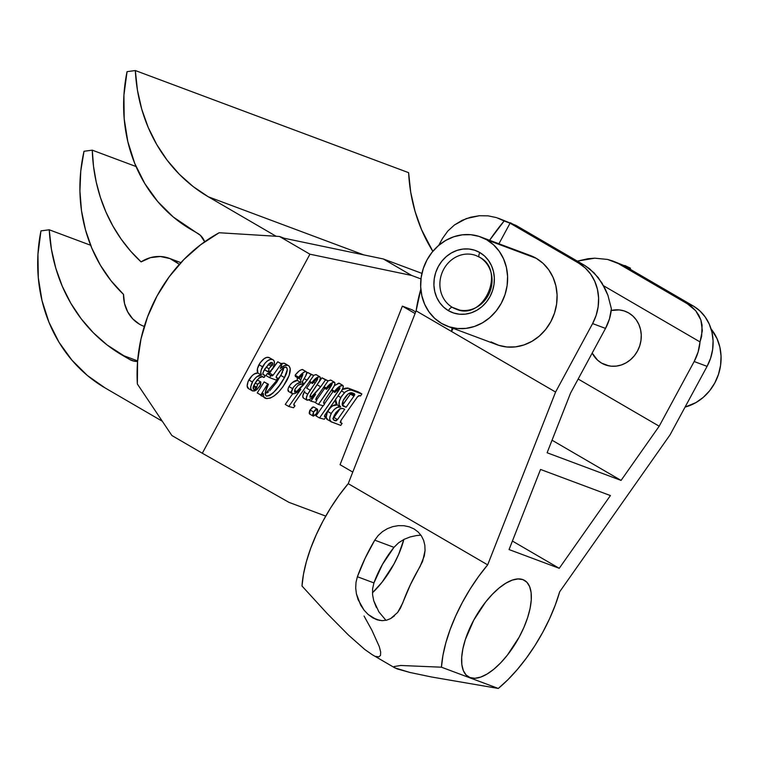 <?xml version="1.0" encoding="UTF-8"?>
<svg xmlns="http://www.w3.org/2000/svg" width="759" height="759" viewBox="0 0 759 759"><rect width="100%" height="100%" fill="white"/><g stroke="black" fill="none" stroke-linecap="round" stroke-linejoin="round"><path stroke-width="1.14" d="M479.536 257.216A28.576 25.73 110.5 0 1 489.242 293.325A28.576 25.73 110.5 0 1 455.979 309.065A28.576 25.73 110.5 0 1 452.421 307.376A4.535 1.945 120.2 0 0 448.417 310.668A33.111 29.819 -69.5 0 0 489.963 296.655A33.111 29.819 -69.5 0 0 479.84 252.548L484.584 256.039L488.53 260.517L491.547 265.802L493.511 271.694L494.346 277.974L494.014 284.388L492.534 290.697L489.963 296.655L486.405 302.035L481.984 306.627L476.88 310.26L471.292 312.793L465.419 314.131L459.499 314.217L453.759 313.04L448.417 310.668L443.683 307.177L439.727 302.699L436.71 297.414L434.746 291.522L433.92 285.242L434.243 278.828L435.723 272.519L438.294 266.561L441.852 261.181L446.273 256.589L451.377 252.956L456.975 250.423L462.838 249.085L468.758 248.999L474.498 250.176L479.84 252.548A4.535 1.945 120.2 0 0 479.394 257.149A4.535 1.945 120.2 0 0 479.536 257.216A4.535 1.945 -59.8 0 1 479.394 257.149A4.535 1.945 -59.8 0 1 479.84 252.548A33.111 29.819 -69.5 0 0 438.294 266.561A33.111 29.819 -69.5 0 0 448.417 310.668A4.535 1.945 -59.8 0 1 452.421 307.376A28.576 25.73 110.5 0 1 442.307 272.196A28.576 25.73 110.5 0 1 474.252 254.967M491.016 341.901L498.701 345.317L506.965 346.996L515.475 346.872L523.919 344.956L531.964 341.313L539.307 336.085L545.655 329.482L550.778 321.74L554.478 313.173L556.603 304.093L557.078 294.872L555.873 285.849L553.055 277.367L548.719 269.768L543.036 263.326L536.215 258.307A47.618 42.884 -69.5 0 0 530.285 255.489L480.798 236.998A47.618 42.884 110.5 0 1 486.728 239.806L536.215 258.307L530.522 255.584M447.459 326.218L496.946 344.709A47.618 42.884 -69.5 0 0 552.4 318.476A47.618 42.884 -69.5 0 0 536.215 258.307L486.728 239.806A47.618 42.884 110.5 0 1 502.913 299.985A47.618 42.884 110.5 0 1 447.459 326.218A47.618 42.884 110.5 0 1 441.529 323.41A47.618 42.884 110.5 0 1 425.344 263.231A47.618 42.884 110.5 0 1 480.798 236.998M394.538 615.805L390.657 618.576L386.606 620.179L382.175 620.672L376.208 619.477L368.115 614.448L364.026 610.103L360.648 605.075L356.417 593.87L355.705 588.064L356.018 582.276L357.394 576.736A98.642 42.371 -59.8 0 1 374.756 540.161L378.191 535.512L382.46 531.642L387.384 528.653L392.754 526.642L398.323 525.655L403.93 525.712L409.243 526.822L414.101 528.957L418.2 532.031L421.406 535.892L423.636 540.389L424.841 545.332L425.049 550.598L424.29 556.005L420.069 566.537A98.642 42.371 120.2 0 0 402.697 603.12L397.64 612.466L390.657 618.576L386.606 620.179L382.175 620.672L377.489 619.913L372.707 617.807L379.747 620.445L372.707 617.807L368.115 614.448L364.026 610.103L358.087 599.601L356.417 593.87L355.705 588.064L356.018 582.276L357.394 576.736L373.94 582.921L372.603 588.813L372.593 594.809L373.732 600.749L378.874 611.858L385.97 620.331L378.874 611.858M628.737 312.974A28.576 25.73 110.5 0 1 638.452 349.083A28.576 25.73 110.5 0 1 605.179 364.813A28.576 25.73 110.5 0 1 601.621 363.134L608.974 365.876L601.621 363.134L606.232 365.183L611.185 366.189L616.289 366.113L621.355 364.965L626.184 362.783L630.587 359.643L634.401 355.677L637.475 351.037L639.695 345.895L640.966 340.449L641.251 334.918L640.539 329.501L638.841 324.416L636.241 319.852L632.826 315.991L628.737 312.974L624.126 310.924L619.173 309.909L611.213 310.497A28.576 25.73 110.5 0 1 625.179 311.285A28.576 25.73 110.5 0 1 628.737 312.974M457.705 309.634A28.576 25.73 110.5 0 1 452.421 307.376L459.698 310.099L452.421 307.376A28.576 25.73 110.5 0 1 442.706 271.267A28.576 25.73 110.5 0 1 475.978 255.536L479.403 257.159C506.585 270.394 483.303 321.74 455.979 309.065M470.011 677.569A55.786 23.965 -59.8 0 1 468.417 676.81A55.786 23.965 -59.8 0 1 474.754 618.319A55.786 23.965 -59.8 0 1 522.96 579.639A55.786 23.965 -59.8 0 1 524.554 580.398A55.786 23.965 -59.8 0 1 518.207 638.879A55.786 23.965 -59.8 0 1 470.011 677.569L466.083 674.969L463.332 670.586L461.851 664.599L461.7 657.228L462.895 648.746L465.371 639.495L473.768 620.112L485.627 602.02L492.306 594.344L499.147 587.978L505.883 583.178L512.249 580.123L518.018 578.927L522.96 579.639L526.879 582.238L529.64 586.612L531.12 592.608L531.262 599.98L530.076 608.452L527.6 617.703L523.928 627.37L519.194 637.086L507.335 655.178L500.665 662.863L493.824 669.229L487.088 674.03L480.713 677.085L474.954 678.28L470.011 677.569M410.126 536.955L416.473 535.569L410.126 536.955L404.139 539.317L410.126 536.955M398.636 542.77L404.139 539.317L398.636 542.77L393.968 547.343L398.636 542.77M376.417 607.57L373.732 600.749L372.593 594.809L372.603 588.813L373.94 582.921A55.786 23.965 -59.8 0 1 393.968 547.343L382.451 564.411L373.94 582.921L357.394 576.736L365.079 558.349L374.756 540.161L393.968 547.343L374.756 540.161L378.191 535.512L382.46 531.642L387.384 528.653L392.754 526.642M411.644 275.451L309.928 254.199L202.311 453.237L288.951 502.354L325.744 516.101L288.951 502.354L202.311 453.237L309.928 254.199L279.492 236.476L309.928 254.199L411.644 275.451L383.323 258.971L281.617 237.709L383.323 258.971L421.928 273.392L383.323 258.971L411.644 275.451L420.979 278.942L411.644 275.451M327.926 419.85L326.171 417.441L327.271 412.26M335.611 399.651L337.176 404.926C334.321 404.044 331.161 406.217 327.698 411.435L330.07 408.01L332.708 405.828L337.176 404.926L335.981 403.76L335.412 401.758M335.469 400.505L335.829 398.836M342.015 389.68L345.098 388.219L347.745 388.029M331.835 422.07C329.235 421.425 329.026 418.56 331.237 413.494L327.698 411.435L331.237 413.494C334.7 408.276 337.859 406.103 340.715 406.985L337.176 404.926L340.715 406.985C338.381 405.837 338.41 402.687 340.791 397.545L338.153 396.008L340.791 397.545L344.444 392.65L341.55 390.961L344.444 392.65C347.508 390.249 350.041 389.462 352.043 390.297L348.504 388.238L352.043 390.297L361.872 393.968L358.333 391.91L348.504 388.238L358.333 391.91L361.872 393.968L351.284 390.098L348.637 390.278L345.554 391.739L341.597 396.17L339.368 400.904L339.131 404.936L340.715 406.985L337.48 407.336L334.273 409.386L331.493 413.029L329.909 416.786L329.71 419.499L331.114 421.719L340.744 425.401L342.11 423.389L340.25 422.488L340.943 420.477L357.593 396.653L359.026 395.553L360.497 395.98L361.872 393.968L360.497 395.98L359.462 395.591L357.318 397.023L340.943 420.477L340.819 422.905L342.11 423.389L340.744 425.401L331.835 422.07L327.679 419.718M315.981 415.913L323.106 405.723L315.981 415.913L319.53 417.972L339.624 388.959L339.947 387.792L338.893 388.342L334.89 392.46L334.586 391.283C337.584 387.432 340.279 385.43 342.679 385.287L343.267 386.967L342.091 390.003L324.653 415.429L325.696 417.251L324.292 419.253L319.53 417.972L315.981 415.913M324.539 403.674L333.097 391.416L324.539 403.674M334.226 385.79L338.761 383.143L342.679 385.287C343.637 385.952 343.447 387.526 342.091 390.003L324.956 414.926L324.444 416.492L325.696 417.251L324.472 416.539L325.696 417.251L324.292 419.253L319.53 417.972L338.172 391.274L336.73 390.43L338.172 391.274L339.624 388.959L338.77 388.456L339.795 388.617L339.947 387.792L339.178 388.115L334.89 392.46L331.474 390.468L334.89 392.46L334.586 391.283L331.968 389.756L334.586 391.283L338.837 386.9L342.679 385.287L339.14 383.219L334.339 385.686M339.292 386.388L338.941 387.166M328.078 380.876L330.63 380.06L334.349 382.175C335.288 382.887 335.07 384.481 333.713 386.957L324.093 401.169L323.77 403.371L324.729 403.788L323.609 403.133L324.729 403.788L323.306 405.771L318.429 404.452L314.89 402.393L318.429 404.452L331.607 385.249L332.044 383.836L330.725 384.671L326.474 389.31L326.332 387.963C329.33 384.206 332.006 382.28 334.349 382.175L330.981 380.202M316.475 400.126L324.729 388.295L316.475 400.126M317.158 409.025L315.431 409.632L313.581 411.976L312.699 414.68L313.306 416.16L313.581 411.976L310.042 409.907L313.581 411.976L317.158 409.025L313.619 406.966L310.042 409.907L309.767 414.091L309.169 413.162L309.691 410.619L312.376 407.213L313.619 406.966L317.3 409.101L316.892 413.209L313.306 416.16L309.473 413.911M313.458 375.411L315.943 374.576L319.862 376.787L316.465 374.823M318.752 382.432L321.977 377.821L328.125 380.857L316.228 398.001L316.835 400.335L315.583 402.384L310.924 401.15L315.583 394.367C312.414 398.048 309.596 400.002 307.11 400.23L306.323 398.077L307.442 394.699L317.376 379.614L317.651 378.447L316.37 379.139L312.423 383.561L309.34 381.768L312.423 383.561L311.902 382.631C314.767 378.741 317.347 376.758 319.662 376.682C320.753 377.365 320.573 379.054 319.131 381.739L310.45 394.794L309.919 397.242L311.541 396.701L320.668 386.796L325.516 379.879L328.125 380.857L321.977 377.821L325.516 379.879L321.977 377.821L318.752 382.432M303.363 398.058L302.784 396.018L304.179 392.128L307.708 394.206L304.169 392.137C302.537 395.297 302.338 397.308 303.572 398.171L307.11 400.23C305.877 399.367 306.076 397.355 307.708 394.206L310.194 390.23L306.655 388.172L310.611 382.508L306.655 388.172L310.194 390.23L315.213 383.039L313.609 382.109L315.213 383.039L317.376 379.614L316.446 379.073L317.376 379.614L317.746 378.608L316.37 379.139L312.423 383.561L309.653 381.322L311.902 382.631L315.972 378.238L319.662 376.682L316.123 374.623L313.533 375.354M302.756 396.71L302.955 395.107M304.748 391.122L304.169 392.137M299.814 370.477L302.186 369.481L306.076 371.606C307.101 372.261 306.883 373.883 305.422 376.455L302.499 381.369L302.566 382.47L302.139 382.223L302.879 382.508L302.167 382.1L303.154 383.674L298.221 385.117L295.128 388.997L294.71 392.071L296.684 391.511L294.539 390.259L296.684 391.511L307.072 380.297L304.16 378.608L307.072 380.297L311.124 374.5L307.575 372.441L313.733 375.477L307.575 372.441L306.57 373.883L307.575 372.441L313.733 375.477L294.207 403.437L293.724 404.775L295.004 405.79L293.79 405.078L295.004 405.79L293.553 407.763L288.79 406.492L285.251 404.433L292.661 393.807L285.251 404.433L288.79 406.492L300.792 389.291C297.585 392.498 294.834 393.987 292.538 393.779L288.686 391.559M291.731 391.35L290.716 391.72M288.192 388.428L288.989 386.559C287.614 389.481 287.623 391.198 288.999 391.71L287.955 389.585M292.139 382.659L297.272 380.43C294.625 380.354 291.873 382.394 288.989 386.559L291.02 383.712M297.262 377.546L297.272 380.43L297.414 377.176M302.86 369.737L302.537 369.548C300.336 369.709 297.87 371.587 295.156 375.164L295.384 376.455L295.156 375.164L299.027 371.075M301.627 384.139L302.518 384.329L303.221 383.532L302.196 382.005L305.839 375.658L306.769 372.641L306.076 371.606L304.473 371.863L300.602 375.031L298.695 377.223L298.923 378.513L302.898 374.538L300.668 380.107L300.811 382.498L296.788 383.931L293.477 387.099L291.484 392.128L292.538 393.779C291.162 393.257 291.152 391.54 292.528 388.617L288.989 386.559L292.528 388.617C295.412 384.452 298.164 382.413 300.811 382.498L297.272 380.43L300.811 382.498L300.792 379.652L297.253 377.593L300.792 379.652L302.215 376.331L301.209 375.752L302.215 376.331L302.822 374.424L298.923 378.513L295.384 376.455L298.923 378.513L298.695 377.223L295.156 375.164L298.695 377.223C301.408 373.646 303.875 371.777 306.076 371.606L302.869 369.747M261.542 396.027L260.195 394.756M266.21 395.989L265.308 394.737L265.214 392.631L268.449 384.272L267.671 383.978L260.773 395.012L261.551 395.306L263.307 393.39L263.734 396.824L266.646 398.598L270.232 398.096L274.132 395.942L278.8 391.758L283.031 386.644L289.141 375.515L290.232 368.713L289.046 365.999L284.435 363.286L280.991 363.523L284.065 363.182L287.974 365.345C291.38 367.394 290.972 372.517 286.741 380.724C279.284 393.276 272.253 399.149 265.641 398.342C263.895 397.925 263.117 396.274 263.307 393.39L261.551 395.306L257.235 392.953L260.773 395.012L267.671 383.978L264.132 381.919L268.449 384.272L264.132 381.919L257.235 392.953L264.132 381.919L268.449 384.272C265.033 390.335 264.407 394.3 266.561 396.17C272.652 394.604 278.629 388.399 284.473 377.574C287.462 372.261 288.003 368.789 286.077 367.157C282.984 367.479 279.72 370.572 276.295 376.426L276.589 377.726L277.623 378.115L276.276 380.136L269.483 377.593L270.887 375.601L273.126 375.202L281.276 363.855L282.063 364.149L280.289 368.428C283.382 365.686 285.934 364.662 287.974 365.345L285.004 363.561M267.054 392.991L268.506 391.881M269.701 390.762L276.779 382.166L282.566 372.157M283.173 370.553L283.781 367.508L280.934 375.515L284.473 377.574L280.934 375.515L265.176 393.978M265.944 375.534L267.348 373.542L269.331 373.409L271.134 370.98L269.587 373.143L273.126 375.202L269.587 373.143L267.861 373.732L271.399 375.79L267.348 373.542L270.887 375.601L267.348 373.542L265.944 375.534L269.483 377.593L265.944 375.534M265.204 370.212L269.606 372.214L277.737 361.796L282.063 364.149L277.737 361.796L281.276 363.855L277.737 361.796L272.206 369.491L268.743 372.28L264.938 370.069L264.606 369.007M248.677 388.722L247.159 386.008L248.041 381.587L252.263 375.458L254.673 373.874L257.889 373.02L257.405 368.76L260.119 362.783L264.265 358.58L266.864 357.375L269.35 357.669M248.335 388.504L247.757 387.925M340.06 464.698L402.365 306.143L411.947 309.729L415.714 311.911L411.947 309.729L402.365 306.143L415.069 313.543L402.365 306.143L340.06 464.698L352.764 472.089L340.06 464.698M171.876 435.514L137.36 384.007A150.045 135.13 110.5 0 1 219.152 232.738L279.492 236.476L284.312 238.269L279.492 236.476L219.152 232.738L200.67 244.74L183.896 259.521L169.238 276.741L157.018 296.01L147.54 316.873L141.013 338.837L137.597 361.388L137.36 384.007L171.876 435.514L174.001 436.748L171.876 435.514M174.001 436.748L202.311 453.237L174.001 436.748M394.879 667.892L409.775 672.427L431.444 676.971L498.293 688.451L431.444 676.971L409.775 672.427L397.156 668.907L394.414 667.578L394.082 666.563L400.667 665.472L441.444 667.199L498.293 688.451A98.642 42.371 -59.8 0 0 559.687 591.764L670.064 434.831L707.084 366.36L694.162 361.531L659.191 426.207L621.071 480.409L547.106 452.762L570.559 393.086L605.521 328.41L609.468 318.894L611.384 308.79L607.94 295.346L605.265 288.98L598.234 277.576L589.468 268.667L584.639 265.375L578.728 263.164L585.217 267.955L590.635 274.084L594.762 281.323L597.456 289.397L598.595 297.993L598.139 306.778L596.119 315.421L592.599 323.581L555.579 392.052L451.52 331.465L555.579 392.052L487.667 564.857L348.22 483.654L416.131 310.858L451.52 331.465A114.713 49.278 -59.8 0 1 452.06 327.935L451.52 331.465L453.199 328.362L451.52 331.465L416.131 310.858L348.22 483.654A98.642 42.371 120.2 0 0 301.997 586.005L327.281 613.651L348.504 635.103L364.832 649.524L372.28 654.732L394.879 667.892L394.082 666.563L400.667 665.472L441.444 667.199L498.293 688.451L507.875 679.741L517.334 669.504L526.442 658.006L534.991 645.501L542.761 632.304L549.573 618.737L555.256 605.113L559.687 591.764L670.064 434.831L707.084 366.36L710.604 358.201L712.625 349.557L713.081 340.772L711.942 332.176L709.257 324.102L705.12 316.864L699.713 310.735L693.214 305.943L624.553 265.963L693.214 305.943L687.303 303.742L618.642 263.762L630.463 268.174L612.845 261.03L618.642 263.762L687.303 303.742L691.895 306.94L695.737 310.763L698.745 315.137L700.88 319.966L702.084 325.156L701.648 336.246L700.016 341.92L603.614 285.782L700.016 341.92L698.109 352.015L694.162 361.531L659.191 426.207L621.071 480.409L547.106 452.762L570.559 393.086L605.521 328.41L592.599 323.581L555.579 392.052L487.667 564.857L478.606 576.461L470.125 589.041L462.43 602.295L455.723 615.881L450.144 629.496L445.846 642.797L442.924 655.463L441.444 667.199A98.642 42.371 -59.8 0 1 487.667 564.857L348.22 483.654L339.15 495.266L330.668 507.847L322.983 521.091L316.275 534.687L310.697 548.302L306.399 561.594L303.467 574.269L301.997 586.005L327.281 613.651L348.504 635.103L364.832 649.524L372.327 654.761M438.74 245.375L442.535 238.421L447.772 231.087L454.432 224.987L466.282 218.592L479.337 215.727L488.113 215.85L496.528 217.615L504.156 220.973L489.583 240.28A114.713 49.278 -59.8 0 1 504.156 220.973L496.528 217.615L488.113 215.85L479.337 215.727L470.552 217.235L462.117 220.347L454.432 224.987L447.772 231.087L442.535 238.421A114.713 49.278 120.2 0 0 438.74 245.366M420.818 289.188A114.713 49.278 120.2 0 0 416.131 310.858L420.818 289.179M594.762 258.174L577.333 261.124L587.978 258.724L594.762 258.174L607.589 259.445L630.463 268.174A114.713 49.278 -59.8 0 1 630.15 269.227L630.463 268.174L624.809 265.498M498.407 218.26L515.978 225.395L504.156 220.973L510.067 223.184L498.929 243.772L510.067 223.184L578.728 263.164L510.067 223.184L515.978 225.395L584.639 265.375L510.437 222.757M512.41 541.044L559.241 568.311L610.407 495.561L559.241 568.311L512.41 541.044M540.541 469.451L509.061 549.563L559.241 568.311L509.061 549.563L540.541 469.451L610.407 495.561L540.541 469.451M372.46 592.798A55.786 23.965 120.2 0 0 403.864 539.459L398.636 554.421L393.902 564.136L382.043 582.229L372.46 592.798M659.191 426.207L578.159 379.026L659.191 426.207M592.181 353.087L597.532 360.117L601.621 363.134A28.576 25.73 110.5 0 1 592.181 353.087M621.071 480.409L552.04 440.211L621.071 480.409M375.648 656.383L378.845 656.867L380.525 655.387L380.667 651.953L379.282 646.602L371.957 630.34L364.064 616.052M607.589 259.445L612.845 261.03M578.728 263.164A45.35 40.844 110.5 0 1 592.599 323.581L605.521 328.41A45.35 40.844 -69.5 0 0 611.384 308.79L607.94 295.346L602.001 283.022L594.031 272.766L584.639 265.375L578.728 263.164M702.341 330.62L700.016 341.92A45.35 40.844 110.5 0 1 694.162 361.531L707.084 366.36A45.35 40.844 -69.5 0 0 693.214 305.943L687.303 303.742L695.737 310.763L700.88 319.966L702.341 330.62M398.323 525.655L403.93 525.712L409.243 526.822L414.101 528.957L418.2 532.031L421.406 535.892L423.636 540.389L424.841 545.332L425.049 550.598L422.611 561.375L410.382 584.734L400.458 608.149L397.64 612.466M420.913 535.161L416.473 535.569M711.05 328.884L717.037 338.647L719.855 347.119L721.05 356.142L720.576 365.373L718.45 374.443L714.76 383.01L709.637 390.752L703.28 397.365L695.937 402.593L685.073 407.08A47.618 42.884 -69.5 0 0 711.05 328.884M486.728 239.806L479.043 236.391L470.789 234.711L462.278 234.835L453.835 236.751L445.789 240.394L438.446 245.622L432.089 252.235L426.966 259.967L423.275 268.544L421.15 277.614L420.676 286.836L421.871 295.858L424.689 304.34L429.025 311.94L434.717 318.382L441.529 323.41L449.214 326.825L457.468 328.505L465.988 328.381L474.432 326.465L482.477 322.822L489.811 317.594L496.168 310.981L501.291 303.249L504.991 294.672L507.116 285.602L507.581 276.38L506.386 267.358L503.568 258.876L499.232 251.276L493.549 244.834L486.728 239.806M257.889 373.02C254.996 372.783 251.979 375.088 248.838 379.936L252.377 381.995C255.517 377.147 258.534 374.851 261.428 375.079L257.889 373.02L261.428 375.079C260.29 373.343 260.641 370.572 262.481 366.758C266.2 361.018 269.549 358.618 272.509 359.567L268.971 357.508L272.509 359.567C275.014 360.44 275.052 363.495 272.633 368.751L274.227 364.605L274.274 361.341L273.24 359.937L268.971 357.508C266.011 356.559 262.661 358.95 258.942 364.699L262.481 366.758L258.942 364.699C257.102 368.504 256.741 371.284 257.889 373.02M268.743 372.28L268.904 368.732L266.096 367.09L268.904 368.732L271.162 366.199L268.221 364.481L271.162 366.199L272.453 365.183L269.36 363.381L272.453 365.183L272.794 363.665L270.735 362.47L272.794 363.665L271.94 362.385L268.743 363.959L263.847 370.724L262.804 373.532L263.117 374.652L264.341 375.088L262.861 374.225L264.616 375.174L262.832 374.13L264.616 375.174L264.882 376.606L263.667 377.441L261.969 376.445L263.667 377.441L262.225 376.464L263.278 377.071L262.69 376.568L258.933 378.039L254.417 384.263C252.87 387.09 252.709 388.817 253.923 389.433L256.457 388.285L253.402 386.502L256.457 388.285L256.722 387.251L253.781 385.544L256.722 387.251L257.624 384.396L255.157 382.953L257.624 384.396L260.555 381.824L257.235 379.889L260.555 381.824L260.147 385.79L256.912 389.652L252.576 390.942C250.157 390.05 250.091 387.071 252.377 381.995L248.838 379.936C246.552 385.012 246.618 387.991 249.037 388.883M272.509 359.567L270.403 359.434L267.804 360.639L264.995 363.134L261.124 370.06L260.792 372.745L261.428 375.079L256.428 377.005L252.87 381.132L250.736 386.767L250.897 389.158L252.576 390.942L248.554 388.655M252.576 390.942L254.512 390.989L256.912 389.652L260.754 384.481L260.821 381.995L257.14 379.832M253.667 389.301L253.269 386.891L256.504 380.857L259.995 377.195L261.921 376.445L263.278 377.071L262.69 376.568M260.128 375.382L261.333 374.548M263.278 377.071L264.227 377.375L265.071 375.563L262.832 374.111M263.231 374.737L262.927 372.878L264.929 368.846L270.498 362.584L272.253 362.555L272.756 364.348L268.904 368.732L268.487 372.128M264.616 369.358L265.052 370.136M260.555 381.824L257.956 383.826L256.125 388.741L253.923 389.433M264.616 375.174L263.411 374.823M260.138 394.642L265.641 398.342M276.058 377.204L277.623 378.115L276.058 377.204M276.352 377.621L276.428 376.198L280.479 370.686L282.784 368.238L285.099 367.033L286.75 367.603L287.319 369.567L284.473 377.574L279.189 385.781L273.24 392.82L269.597 395.638L266.561 396.17M287.974 365.345L284.53 365.591L280.289 368.428L282.063 364.149L281.276 363.855L273.126 375.202L272.158 375.866L270.887 375.601L269.483 377.593L276.276 380.136L277.623 378.115L276.589 377.726M293.724 404.775L294.207 405.486L294.065 403.646L313.733 375.477L311.124 374.5L303.287 385.155L297.338 391.075L294.511 391.938L295.128 388.997L298.221 385.117L301.171 383.893M302.879 382.508L302.167 382.081M306.076 371.606L302.727 369.642M292.538 393.779L295.27 393.409L300.792 389.291L288.79 406.492L293.553 407.763L295.004 405.79L294.207 405.486M308.913 399.974L310.924 401.15L308.913 399.974M315.801 399.727L316.835 400.335L315.801 399.727M319.662 376.682L320.393 377.773L319.558 380.904L311.057 393.731L309.919 397.242L311.541 396.701L309.976 395.79L311.541 396.701L313.875 394.803L320.668 386.796L317.234 384.794L320.668 386.796L325.516 379.879L328.125 380.857L316.418 397.669L315.744 399.538L316.835 400.335L315.583 402.384L310.924 401.15L315.583 394.367L310.478 399.035L307.11 400.23M313.078 416.017L309.634 414.025M313.856 407.099L317.452 409.205L317.765 410.505L316.029 414.528L313.306 416.16M323.894 403.456L324.729 403.788L323.306 405.771L318.429 404.452L330.061 387.792L328.533 386.9L330.061 387.792L331.607 385.249L330.677 384.709L331.607 385.249L332.1 383.921L326.474 389.31L323.457 387.555L326.474 389.31L326.332 387.963L324.084 386.654L326.332 387.963L331.095 383.304L334.349 382.175L330.81 380.117L328.116 380.847M334.349 382.175L334.966 383.257L334.112 386.189L324.359 400.695L323.543 402.82L324.065 403.541M339.434 383.39L342.679 385.287M342.613 408.456L344.728 409.243L337.518 419.575L336.019 420.875L333.865 420.154L333.192 419.082L333.448 417.156L335.801 412.706L339.785 408.845L342.613 408.456L340.535 408.494L334.444 414.917L333.192 419.082L334.899 420.695L333.666 419.983L334.899 420.695L337.518 419.575L344.728 409.243L342.613 408.456M353.95 396.132L346.132 407.241L342.394 405.154L343.172 400.524L348.03 394.073L351.332 392.678L354.33 393.703L354.795 394.433L353.95 396.132L350.411 394.073L342.375 405.107L346.132 407.241L342.584 405.183L350.411 394.073L353.95 396.132L354.519 395.221L350.981 393.162L350.411 394.073L350.981 393.162L354.519 395.221L353.969 393.541L352.185 392.868C349.538 392.185 346.635 394.528 343.485 399.917C341.74 403.693 341.816 405.837 343.723 406.35L346.132 407.241L353.95 396.132M340.184 422.27L342.11 423.389L340.184 422.27M348.504 388.238L342.375 389.443M327.698 411.435C325.488 416.501 325.687 419.366 328.296 420.012M332.831 418.702L340.165 408.655L333.979 417.507L337.518 419.575L333.979 417.507L333.173 418.446M334.131 420.325L334.899 420.695M342.907 405.875L343.723 406.35L342.907 405.875M338.856 403.086L339.197 403.636M144.286 326.446A36.28 32.675 110.5 0 1 143.954 326.313A36.28 32.675 110.5 0 1 139.428 324.178L132.759 318.894L127.683 311.845L124.523 303.505L123.518 294.407L111.004 280.707L100.378 265.204L91.83 248.193L85.501 229.949L81.507 210.803L79.923 191.078L80.758 171.117L84.012 151.269L92.275 150.168L93.518 166.287L96.232 182.084L100.397 197.416L105.975 212.112L112.911 226.04L121.127 239.066L130.548 251.058L141.098 261.893L150.453 257.643L160.377 256.504L169.959 258.572L178.346 263.677A18.14 16.337 -69.5 0 0 179.285 264.417A18.14 16.337 110.5 0 1 178.346 263.677A36.28 32.675 110.5 0 0 169.352 258.345A36.28 32.675 110.5 0 0 141.098 261.893A166.838 150.254 110.5 0 1 92.275 150.168L136.041 166.525L92.275 150.168L84.012 151.269A153.394 138.147 110.5 0 0 123.518 294.407A36.28 32.675 110.5 0 0 139.428 324.178A36.28 32.675 110.5 0 0 144.286 326.446M162.312 421.245L104.998 387.868L87.37 375.477L71.925 360.155L59.012 342.271L48.956 322.243L42.001 300.555L38.301 277.728L37.95 254.322L40.958 230.878L49.231 229.787L51.432 249.303L55.805 268.24L62.295 286.304L70.805 303.239L81.204 318.808L93.357 332.774L107.076 344.928L129.656 359.472L132.74 360.829L137.588 361.474A18.14 16.337 110.5 0 1 131.914 360.544A18.14 16.337 110.5 0 1 129.656 359.472L134.324 361.218L129.656 359.472L122.161 355.117L137.635 360.895L122.161 355.117A166.838 150.254 110.5 0 1 49.231 229.787L90.625 245.252L49.231 229.787L40.958 230.878A153.394 138.147 110.5 0 0 104.998 387.868L162.312 421.245M204.674 241.798L200.404 235.337L173.242 216.979L157.739 201.571L144.808 183.583L134.751 163.441L127.825 141.639L124.182 118.698L123.926 95.179L127.057 71.65L135.33 70.549L137.445 90.207L141.762 109.268L148.223 127.474L156.733 144.542L167.16 160.225L179.352 174.295L193.137 186.543L208.308 196.79L276.096 236.258L208.308 196.79L363.741 254.872L208.308 196.79A166.838 150.254 110.5 0 1 135.33 70.549L408.617 172.672L410.733 192.331L415.059 211.391L421.52 229.597L432.829 251.324A166.838 150.254 -69.5 0 1 408.617 172.672L135.33 70.549L127.057 71.65A153.394 138.147 110.5 0 0 190.926 229.427L197.805 233.43A18.14 16.337 110.5 0 1 204.674 241.798M169.39 258.354L180.898 262.661"/></g></svg>
